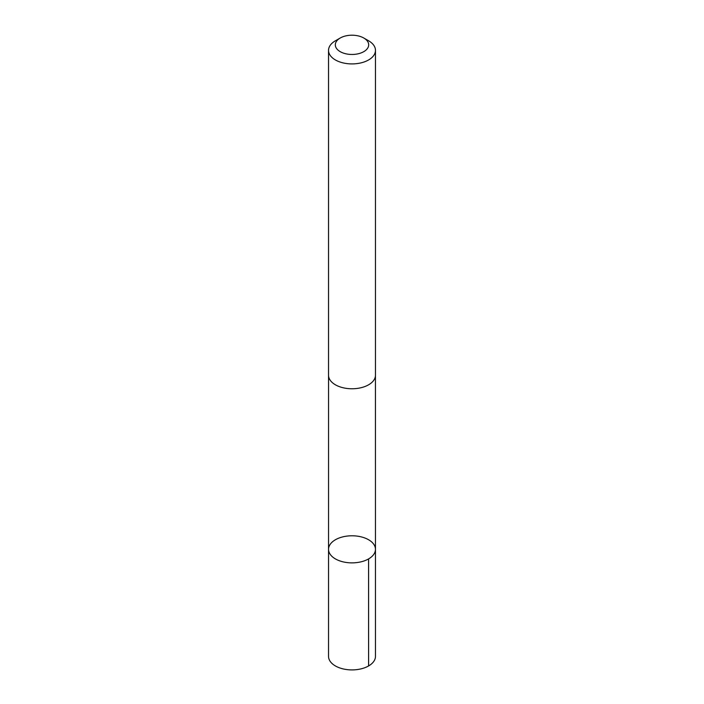 <?xml version="1.0" encoding="UTF-8"?>
<svg xmlns="http://www.w3.org/2000/svg" width="704" height="704" viewBox="0 0 704 704"><rect width="100%" height="100%" fill="white"/><g stroke="black" fill="none" stroke-linecap="round" stroke-linejoin="round"><path stroke-width="1.06" d="M342.698 536.897A23.461 13.543 180 0 1 375.461 549.331A23.461 13.543 180 0 1 352 562.874A23.461 13.543 180 0 1 328.539 549.331A23.461 13.543 180 0 1 342.698 536.897M328.53 656.366A23.47 13.543 0 0 0 361.302 668.8A23.47 13.543 0 0 0 375.47 656.366L375.461 549.331A23.461 13.543 180 0 1 352 562.874A23.461 13.543 180 0 1 328.539 549.331L328.53 656.366M340.199 38.025L335.403 40.788A23.47 13.543 0 0 0 328.53 50.371L328.53 375.214A23.47 13.543 0 0 0 361.302 387.658A23.47 13.543 0 0 0 375.47 375.214L375.47 50.371A23.47 13.543 0 0 0 368.597 40.788L363.801 38.025A16.694 9.636 0 0 0 340.199 38.025A16.694 9.636 0 0 0 338.193 50.248A16.694 9.636 0 0 0 358.618 53.68A16.694 9.636 0 0 0 363.801 38.025M328.53 50.371A23.47 13.543 0 0 0 361.302 62.806A23.47 13.543 0 0 0 375.47 50.371M368.588 558.906L368.597 665.94M328.548 375.716L328.539 549.331M375.452 375.716L375.461 549.331"/></g></svg>
